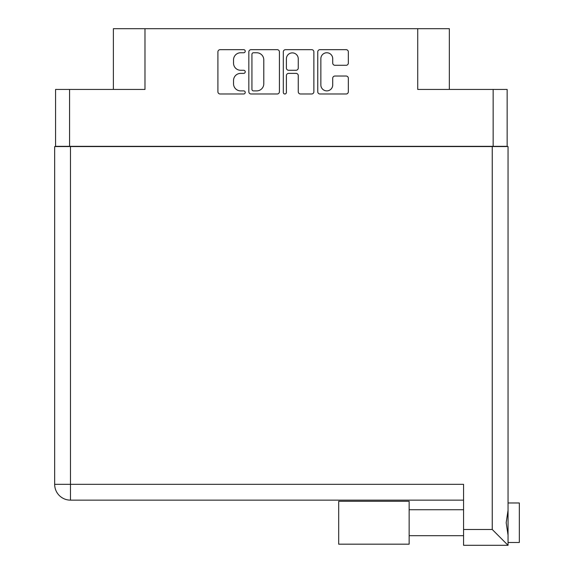 <?xml version="1.0" encoding="UTF-8"?>
<svg xmlns="http://www.w3.org/2000/svg" width="574" height="574" viewBox="0 0 574 574"><rect width="100%" height="100%" fill="white"/><g stroke="black" fill="none" stroke-linecap="round" stroke-linejoin="round"><path stroke-width="0.86" d="M320.859 84.959A5.927 5.927 0 0 0 326.785 90.886A5.927 5.927 0 0 0 332.719 84.959L332.719 78.251A2.217 2.217 0 0 1 334.936 76.033L346.122 76.033A2.217 2.217 0 0 1 348.339 78.251L348.339 91.768A2.217 2.217 0 0 1 346.122 93.985L319.976 93.985A2.217 2.217 0 0 1 317.759 91.768L317.759 51.882A2.217 2.217 0 0 1 319.976 49.665L346.122 49.665A2.217 2.217 0 0 1 348.339 51.882L348.339 63.068A2.217 2.217 0 0 1 346.122 65.285L334.936 65.285A2.217 2.217 0 0 1 332.719 63.068L332.719 58.691A5.927 5.927 0 0 0 326.785 52.765A5.927 5.927 0 0 0 320.859 58.691L320.859 84.959M284.848 93.985A1.55 1.55 0 0 0 286.397 92.436L286.397 75.596A2.217 2.217 0 0 1 288.614 73.379L296.041 73.379A2.217 2.217 0 0 1 298.258 75.596L298.258 91.768A2.217 2.217 0 0 0 300.467 93.985L311.66 93.985A2.217 2.217 0 0 0 313.878 91.768L313.878 51.882A2.217 2.217 0 0 0 311.66 49.665L285.508 49.665A2.217 2.217 0 0 0 283.298 51.882L283.298 92.436A1.55 1.55 0 0 0 284.848 93.985M507.143 146.564L507.143 89.436L507.143 146.334L55.57 146.334L55.57 89.436L55.57 146.564M279.416 91.768L279.416 51.882A2.217 2.217 0 0 0 277.199 49.665L251.046 49.665A2.217 2.217 0 0 0 248.829 51.882L248.829 91.768A2.217 2.217 0 0 0 251.046 93.985L277.199 93.985A2.217 2.217 0 0 0 279.416 91.768M240.635 52.765L243.677 52.765A1.55 1.55 0 0 0 245.227 51.215A1.55 1.55 0 0 0 243.677 49.665L220.129 49.665A2.217 2.217 0 0 0 217.912 51.882L217.912 91.768A2.217 2.217 0 0 0 220.129 93.985L243.677 93.985A1.55 1.55 0 0 0 245.227 92.436A1.55 1.55 0 0 0 243.677 90.886L240.635 90.886A7.089 7.089 0 0 1 233.539 83.79L233.539 80.468A7.089 7.089 0 0 1 240.635 73.379L243.677 73.379A1.55 1.55 0 0 0 245.227 71.822A1.55 1.55 0 0 0 243.677 70.272L240.635 70.272A7.089 7.089 0 0 1 233.539 63.183L233.539 59.861A7.089 7.089 0 0 1 240.635 52.765M493.145 146.334L493.145 89.436L417.729 89.436L417.729 28.7L144.978 28.7L144.978 89.436L69.569 89.436L69.569 146.334M113.372 89.436L113.372 28.7L144.978 28.7M417.729 28.7L449.342 28.7L449.342 89.436M253.486 52.765A1.55 1.55 0 0 0 251.936 54.315L251.936 89.336A1.55 1.55 0 0 0 253.486 90.886L256.7 90.886A7.089 7.089 0 0 0 263.789 83.79L263.789 59.861A7.089 7.089 0 0 0 256.7 52.765L253.486 52.765M298.258 58.806A5.927 5.927 0 0 0 292.324 52.88A5.927 5.927 0 0 0 286.397 58.806L286.397 68.055A2.217 2.217 0 0 0 288.614 70.272L296.041 70.272A2.217 2.217 0 0 0 298.258 68.055L298.258 58.806M493.145 89.436L507.143 89.436M55.57 89.436L69.569 89.436M519.334 502.968L508.047 502.968L519.334 502.968L519.334 542.48L508.047 542.48L508.047 541.318L508.047 545.3L508.047 542.48M463.562 500.141L70.473 500.141A15.807 15.807 0 0 1 54.666 484.334L54.666 146.564L508.047 146.564L508.047 541.318M508.047 510.279L506.182 522.72L508.047 535.162M463.562 529.493L492.241 529.493L508.047 545.3L463.562 545.3L463.562 484.334L70.473 484.334L70.473 146.564M54.666 146.564L54.666 180.43M409.147 501.274L338.703 501.274L338.703 544.174L409.147 544.174L409.147 501.274M492.241 529.493L492.241 146.564M70.473 500.141L70.473 484.334L54.666 484.334A15.807 15.807 0 0 0 70.473 500.141M409.147 535.707L463.562 535.707L409.147 535.707M409.147 509.741L463.562 509.741"/></g></svg>
